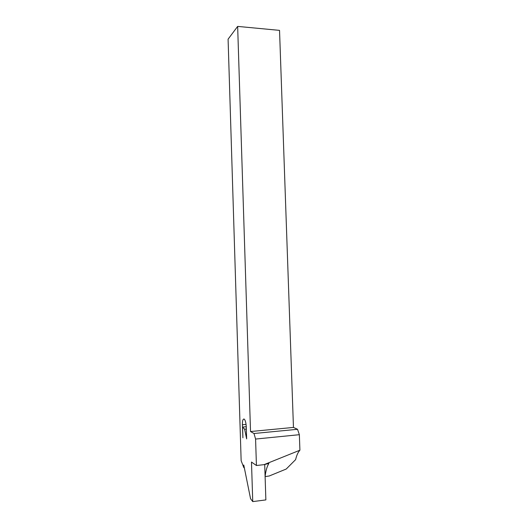 <?xml version="1.0" encoding="UTF-8"?>
<svg xmlns="http://www.w3.org/2000/svg" width="528" height="528" viewBox="0 0 528 528"><rect width="100%" height="100%" fill="white"/><g stroke="black" fill="none" stroke-linecap="round" stroke-linejoin="round"><path stroke-width="0.79" d="M299.356 434.696L297.528 429.29L254.001 433.501L250.523 431.541L293.456 427.429L279.536 30.373L237.653 26.4L228.089 39.178L241.144 460.7L243.844 467.656L243.764 465.003L250.556 498.703L252.747 501.6L251.486 462.059L256.43 465.505L255.578 439.058L299.356 434.696L299.911 450.212C298.069 452.146 296.637 455.281 295.614 459.631L286.222 469.036L269.254 475.979L265.102 476.606M244.286 467.603L243.844 467.656M254.001 433.501L255.578 439.058M237.653 26.4L250.523 431.541M242.913 437.824L242.385 424.756C242.372 420.757 242.939 418.856 244.101 419.054L244.372 419.265C245.434 420.605 246.068 423.152 246.272 426.908L246.649 438.887L244.629 429.198L242.583 427.066L242.913 437.824M297.528 429.29L293.456 427.429M256.43 465.505L264.026 464.653L299.911 450.212M252.747 501.6L265.868 499.91L265.102 476.494C265.815 470.6 267.082 466.25 268.897 463.432L264.026 464.653M265.102 476.494L264.706 464.475M246.266 426.723L242.583 427.066M246.338 429.033L244.629 429.198M246.068 424.42L242.385 424.756"/></g></svg>
